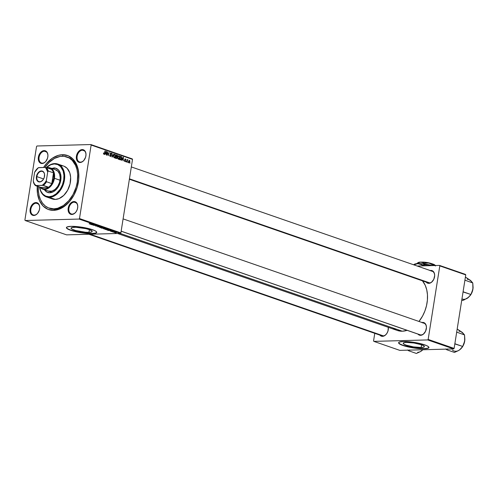 <?xml version="1.0" encoding="UTF-8"?>
<svg xmlns="http://www.w3.org/2000/svg" width="498" height="498" viewBox="0 0 498 498"><rect width="100%" height="100%" fill="white"/><g stroke="black" fill="none" stroke-linecap="round" stroke-linejoin="round"><path stroke-width="0.75" d="M421.146 347.498L421.576 344.797L421.146 347.498L413.595 346.894L406.163 345.158L403.934 344.162L403.199 343.29L404.083 342.674L406.443 342.4A10.719 1.955 9 0 1 418.077 343.794A10.719 1.955 9 0 1 424.383 346.627A10.719 1.955 9 0 1 421.146 347.498A10.719 1.955 9 0 1 409.505 346.104A10.719 1.955 9 0 1 403.206 343.271A10.719 1.955 9 0 1 406.443 342.4L413.987 343.004L421.42 344.747L423.655 345.737L424.383 346.608L423.505 347.224L421.146 347.498M398.63 342.649A15.345 2.795 -171 0 0 407.912 346.658A15.345 2.795 -171 0 0 424.315 348.6L424.284 348.799A15.345 2.795 9 0 1 407.632 346.801A15.345 2.795 9 0 1 398.605 342.749A15.345 2.795 9 0 1 403.237 341.504L399.334 342.07L398.699 342.512L398.836 343.365L401.867 345.083L407.7 346.813L414.971 348.152L421.955 348.781L426.998 348.556L428.921 347.517L428.348 346.608L426.525 345.575L419.82 343.483L411.074 341.952L403.237 341.504A15.345 2.795 9 0 1 419.895 343.495A15.345 2.795 9 0 1 428.921 347.548A15.345 2.795 9 0 1 424.284 348.799L424.315 348.6A15.345 2.795 -171 0 0 428.921 347.448M74.258 227.256A10.719 1.955 9 0 1 85.893 228.65A10.719 1.955 9 0 1 92.198 231.477A10.719 1.955 9 0 1 88.961 232.348L89.391 229.653L88.961 232.348L85.482 232.236L75.565 230.499L71.749 229.018L71.021 228.146L71.899 227.524L75.889 227.262L85.843 228.638L89.242 229.597L92.037 231.047L92.205 231.458L91.321 232.08L88.961 232.348A10.719 1.955 9 0 1 77.327 230.954A10.719 1.955 9 0 1 71.021 228.128A10.719 1.955 9 0 1 74.258 227.256M66.446 227.505A15.345 2.795 -171 0 0 75.727 231.514A15.345 2.795 -171 0 0 92.136 233.45L92.105 233.649A15.345 2.795 9 0 1 75.447 231.651A15.345 2.795 9 0 1 66.421 227.598A15.345 2.795 9 0 1 71.058 226.353L67.155 226.92L66.52 227.368L66.657 228.221L69.683 229.933L75.522 231.67L82.786 233.008L89.771 233.637L94.819 233.406L96.743 232.373L96.17 231.464L94.34 230.425L87.642 228.333L78.896 226.802L71.058 226.353A15.345 2.795 9 0 1 87.71 228.352A15.345 2.795 9 0 1 96.737 232.404A15.345 2.795 9 0 1 92.105 233.649L92.136 233.45A15.345 2.795 -171 0 0 96.743 232.298M42.504 163.145A6.138 4.221 -70.9 0 0 46.544 160.412A6.138 4.221 109.1 0 1 42.504 163.145A6.138 4.221 109.1 0 1 41.44 162.983A6.138 4.221 109.1 0 1 39.236 156.546A6.138 4.221 109.1 0 1 44.39 151.218L44.123 150.601A6.648 4.575 109.1 0 1 47.889 156.478A6.648 4.575 109.1 0 1 46.501 160.481A6.648 4.575 109.1 0 1 42.075 163.518L43.961 162.977L45.723 161.539L47.54 158.196L47.939 155.675L47.603 153.365L46.575 151.622L45.025 150.701L43.177 150.751L40.475 152.581L39.118 154.704L38.365 157.187L38.334 159.646L39.031 161.719L40.344 163.076L42.075 163.518A6.648 4.575 109.1 0 1 38.365 157.187A6.648 4.575 109.1 0 1 44.123 150.601L44.39 151.218A6.138 4.221 109.1 0 1 45.461 151.38A6.138 4.221 109.1 0 1 47.883 156.565A6.138 4.221 -70.9 0 0 44.39 151.218L46.395 151.915L44.39 151.218A6.138 4.221 -70.9 0 0 39.081 157.3A6.138 4.221 -70.9 0 0 42.504 163.145M80.57 162.118A6.138 4.221 -70.9 0 0 84.61 159.385A6.138 4.221 109.1 0 1 80.57 162.118A6.138 4.221 109.1 0 1 79.506 161.956A6.138 4.221 109.1 0 1 77.302 155.519A6.138 4.221 109.1 0 1 82.456 150.197L82.189 149.581A6.648 4.575 109.1 0 1 85.955 155.457A6.648 4.575 109.1 0 1 84.567 159.46A6.648 4.575 109.1 0 1 80.141 162.491L82.027 161.956L83.788 160.512L85.606 157.169L86.005 154.648L85.662 152.344L84.641 150.595L83.091 149.674L80.296 150.116L78.541 151.56L77.184 153.683L76.431 156.16L76.399 158.625L77.097 160.692L78.41 162.049L80.141 162.491A6.648 4.575 109.1 0 1 76.431 156.16A6.648 4.575 109.1 0 1 82.189 149.581L82.456 150.197A6.138 4.221 109.1 0 1 83.527 150.359A6.138 4.221 109.1 0 1 85.942 155.538A6.138 4.221 -70.9 0 0 82.456 150.197L84.461 150.888L82.456 150.197A6.138 4.221 -70.9 0 0 77.146 156.272A6.138 4.221 -70.9 0 0 80.57 162.118M72.341 214.084A6.138 4.221 -70.9 0 0 76.381 211.345A6.138 4.221 109.1 0 1 72.341 214.084A6.138 4.221 109.1 0 1 71.276 213.922A6.138 4.221 109.1 0 1 69.073 207.479A6.138 4.221 109.1 0 1 74.227 202.157L73.959 201.541A6.648 4.575 109.1 0 1 77.725 207.417A6.648 4.575 109.1 0 1 76.337 211.42A6.648 4.575 109.1 0 1 71.911 214.457L74.712 213.3L76.3 211.482L77.377 209.135L77.775 206.614L77.433 204.305L76.412 202.555L74.862 201.64L73.013 201.69L70.311 203.52L68.954 205.643L68.201 208.127L68.17 210.586L68.867 212.652L70.181 214.016L71.911 214.457A6.648 4.575 109.1 0 1 68.201 208.127A6.648 4.575 109.1 0 1 73.959 201.541L74.227 202.157A6.138 4.221 109.1 0 1 75.298 202.319A6.138 4.221 109.1 0 1 77.713 207.504A6.138 4.221 -70.9 0 0 74.227 202.157L76.231 202.854L74.227 202.157A6.138 4.221 -70.9 0 0 68.917 208.239A6.138 4.221 -70.9 0 0 72.341 214.084M34.275 215.105A6.138 4.221 -70.9 0 0 38.315 212.372A6.138 4.221 109.1 0 1 34.275 215.105A6.138 4.221 109.1 0 1 33.21 214.943A6.138 4.221 109.1 0 1 31.007 208.506A6.138 4.221 109.1 0 1 36.161 203.184L35.893 202.561A6.648 4.575 109.1 0 1 39.659 208.444A6.648 4.575 109.1 0 1 38.271 212.447A6.648 4.575 109.1 0 1 33.845 215.478L35.732 214.943L37.493 213.499L39.311 210.156L39.709 207.635L39.373 205.332L38.346 203.582L36.796 202.661L34.001 203.103L32.245 204.547L30.888 206.67L30.135 209.148L30.104 211.613L30.801 213.679L32.115 215.036L33.845 215.478A6.648 4.575 109.1 0 1 30.135 209.148A6.648 4.575 109.1 0 1 35.893 202.561L36.161 203.184A6.138 4.221 109.1 0 1 37.232 203.346A6.138 4.221 109.1 0 1 39.647 208.525A6.138 4.221 -70.9 0 0 36.161 203.184L38.165 203.875L36.161 203.184A6.138 4.221 -70.9 0 0 30.851 209.26A6.138 4.221 -70.9 0 0 34.275 215.105M388.303 327.335A6.648 4.575 109.1 0 1 388.328 329.303A6.648 4.575 109.1 0 1 386.94 333.305A6.648 4.575 109.1 0 1 382.514 336.343L382.943 335.969A6.138 4.221 -70.9 0 0 386.983 333.237A6.138 4.221 109.1 0 1 382.943 335.969A6.138 4.221 109.1 0 1 381.879 335.808L88.924 234.259M388.315 329.39A6.138 4.221 -70.9 0 0 388.228 327.31A6.138 4.221 109.1 0 1 388.315 329.39M419.422 334.544A6.138 4.221 -70.9 0 0 421.009 334.942L420.58 335.316A6.648 4.575 109.1 0 1 417.928 334.083L419.677 335.216L421.52 335.166L423.381 334.158L425.578 331.214L426.444 327.479L426.101 325.169L425.08 323.42L422.621 322.405A6.648 4.575 109.1 0 1 426.394 328.282A6.648 4.575 109.1 0 1 425.006 332.284A6.648 4.575 109.1 0 1 420.58 335.316L421.009 334.942A6.138 4.221 -70.9 0 0 425.049 332.21A6.138 4.221 109.1 0 1 421.009 334.942A6.138 4.221 109.1 0 1 419.945 334.781L121.145 231.209M426.381 328.369A6.138 4.221 -70.9 0 0 422.895 323.021A6.138 4.221 109.1 0 1 423.96 323.183A6.138 4.221 109.1 0 1 426.381 328.369M429.239 282.982L428.809 283.356A6.648 4.575 109.1 0 1 426.157 282.123L427.906 283.256L429.749 283.206L431.61 282.198L433.808 279.254L434.673 275.512L434.331 273.203L432.588 270.881L430.857 270.439L431.019 270.812L430.857 270.439A6.648 4.575 109.1 0 1 434.623 276.315A6.648 4.575 109.1 0 1 433.235 280.318A6.648 4.575 109.1 0 1 428.809 283.356L429.239 282.982A6.138 4.221 -70.9 0 0 433.279 280.25A6.138 4.221 109.1 0 1 429.239 282.982A6.138 4.221 109.1 0 1 428.174 282.82L129.374 179.243M432.196 271.217A6.138 4.221 109.1 0 1 434.611 276.402A6.138 4.221 -70.9 0 0 431.125 271.055M37.3 185.804L37.499 193.685L39.467 200.601L43.027 205.967L47.883 209.309L53.61 210.349L59.716 208.992L63.738 206.807L69.309 201.815L73.909 195.16L77.146 187.416L78.728 179.255L78.528 171.374L76.561 164.458L73.001 159.092L68.145 155.75L62.424 154.71L63.078 156.204L62.424 154.71A28.647 19.708 109.1 0 1 78.653 180.027A28.647 19.708 109.1 0 1 72.677 197.27A28.647 19.708 109.1 0 1 53.61 210.349L54.898 209.222A27.11 18.65 -70.9 0 0 72.814 197.052A27.11 18.65 109.1 0 1 54.898 209.222A27.11 18.65 109.1 0 1 50.186 208.513L49.134 208.145A27.11 18.65 109.1 0 1 38.34 186.613L38.346 190.672L39.043 195.397L40.463 199.636L42.554 203.209L45.243 205.991L48.424 207.878L53.846 208.855A27.11 18.65 109.1 0 1 49.134 208.145M66.919 156.92L67.946 157.281A27.11 18.65 109.1 0 1 78.628 180.276A27.11 18.65 -70.9 0 0 67.417 157.107M397.28 330.448L402.278 331.214L120.161 233.419L402.278 331.214L407.103 330.33A28.647 19.708 -70.9 0 1 402.278 331.214A28.647 19.708 -70.9 0 1 397.304 330.454L117.559 233.487M120.877 232.902L79.487 218.554L91.134 145.036L132.524 159.379L120.877 232.902L120.435 233.413L66.576 234.857L25.186 220.514L79.045 219.064L120.435 233.413L66.576 234.857L25.186 220.514L24.9 220.023L36.547 146.505L36.989 145.995L90.848 144.544L132.238 158.893L132.524 159.379L120.877 232.902L120.435 233.413L79.045 219.064L25.186 220.514L24.9 220.023L36.547 146.505L36.989 145.995L90.848 144.544L91.134 145.036L79.487 218.554L79.045 219.064L79.487 218.554L120.877 232.902M125.944 161.819L125.826 161.252L125.944 161.819M127.669 162.416L127.544 161.85L127.669 162.416M118.331 159.229L119.725 157.58L119.122 155.737L118.306 156.011L117.727 157.43L118.331 159.229L119.159 158.93L119.694 157.754L119.694 156.465L119.016 155.706L118.194 156.148L117.709 157.567L117.858 158.762L118.549 159.26M121.693 160.344L122.147 159.497L123.018 159.802L123.205 160.866L123.423 157.275L123.112 157.169L121.419 160.25L122.147 159.497L123.018 159.802L123.205 160.866L123.423 157.275L123.112 157.169L121.693 160.344M116.439 158.52L117.316 157.685L117.123 156.876L116.551 156.895L117.123 156.876L117.596 156.148L117.379 155.239L116.302 155.27L117.379 155.239L116.42 154.847L115.455 158.183L116.999 158.37L117.615 155.893L117.379 155.239L116.42 154.847L115.455 158.183L116.613 158.551M112.311 157.088L113.93 153.988L112.268 156.553L112.156 153.372L111.982 156.976L112.311 157.088L113.93 153.988L112.268 156.553L112.156 153.372L111.982 156.976L112.311 157.088M103.833 154.199L104.586 153.434L105.041 150.9L104.356 153.26L103.472 153.814L103.914 153.801L103.509 152.998L103.59 154.038L104.312 154.044L105.296 150.994L104.144 153.745L103.528 152.948L103.995 154.224M106.914 155.22L107.724 152.394L108.234 155.675L109.199 152.344L108.128 155.083L107.624 151.797L106.653 155.133L107.724 152.394L108.234 155.675L109.199 152.344L108.128 155.083L107.624 151.797L106.914 155.22M104.891 154.517L105.339 153.677L106.211 153.975L106.404 155.04L106.616 151.448L106.304 151.342L104.611 154.424L105.339 153.677L106.211 153.975L106.404 155.04L106.616 151.448L106.304 151.342L104.891 154.517M110.307 156.447L111.241 155.693L110.214 153.701L110.986 153.347L111.602 154.274L111.054 152.942L110.612 152.954L111.054 152.942L110.226 153.627L110.979 155.637L109.834 156.061L110.394 156.042L109.703 155.594L109.734 155.003L110.307 156.447L111.197 155.893L110.481 153.689L111.073 153.384L111.602 154.274L111.627 153.789L110.923 152.905L110.207 153.739L110.905 155.868L110.263 155.986L109.996 155.052L109.709 155.239L109.871 156.117L110.562 156.49M114.254 157.81L115.642 156.16L115.038 154.318L114.229 154.592L113.644 156.017L114.254 157.81L115.075 157.517L115.611 156.335L115.611 155.052L114.932 154.293L114.117 154.729L113.625 156.148L113.781 157.349L114.465 157.847M124.83 161.476L125.546 160.954L124.737 159.484L125.328 159.223L125.851 159.877L125.06 158.918L124.743 159.447L125.284 160.891L124.456 161.178L124.892 161.165L124.351 160.412L124.45 161.171L125.054 161.514L125.508 161.109L125.01 159.441L125.365 159.236L125.851 159.877L125.857 159.553L125.34 158.893L124.73 159.572L125.235 161.053L124.799 161.122L124.357 160.412L125.048 161.514M120.267 159.846L121.238 159.509L121.773 157.978L121.549 156.758L120.504 156.26L119.539 159.597L120.672 159.902L121.742 158.196L121.419 156.627L120.504 156.26L119.539 159.597L120.672 159.902M128.814 162.858L129.853 161.57L129.424 160.306L129.057 160.319L129.424 160.306L128.366 161.638L128.814 162.858L129.804 161.838L129.835 160.804L129.331 160.281L128.366 161.638L128.97 162.883M126.685 162.074L127.768 159.734L127.239 160.151L127.127 159.559L126.43 161.987L127.905 159.877L127.239 160.151L127.127 159.559L126.685 162.074M130.028 163.232L129.903 162.665L130.028 163.232M111.291 231.464L111.714 231.477L111.291 231.464M113.015 232.062L113.438 232.074L113.015 232.062M103.652 228.831L106.777 229.074L104.58 228.514L103.403 228.576L103.652 228.831L103.702 228.52L103.652 228.831L106.205 229.161L106.491 228.837L103.908 228.507L103.652 228.831L103.908 228.507M107.039 229.989L108.552 230.512L110.761 230.331L106.765 229.895L108.552 230.512L110.45 230.219L107.039 229.989M101.785 228.171L104.754 228.296L103.765 227.903L100.801 227.829L104.449 228.37L103.765 227.903L100.801 227.829L101.785 228.171M97.658 226.739L101.275 227.038L97.894 226.683L99.5 226.428L97.658 226.739L101.275 227.038L97.894 226.683L99.5 226.428L97.658 226.739M89.21 223.614L92.64 224.044L89.154 223.801M92.261 224.866L96.537 225.401L93.78 225.252L94.969 224.853L91.999 224.779L94.757 224.928L93.574 225.326L96.537 225.401L93.78 225.252L94.969 224.853L92.261 224.866M90.231 224.162L91.744 224.691L93.96 224.505L89.957 224.069L91.744 224.691L93.643 224.393L90.231 224.162M95.628 226.048L98.735 226.223L95.728 225.762M99.569 227.412L102.694 227.654L100.496 227.1L99.37 227.144L99.569 227.412L99.619 227.1L99.569 227.412L102.121 227.742L102.407 227.418L99.83 227.094L99.569 227.412L99.83 227.094M110.164 230.854L112.486 231.24L110.145 231.078M105.607 229.497L108.844 229.734L107.848 229.317L104.885 229.242L108.271 229.852L108.738 229.64L107.848 229.317L104.885 229.242L105.607 229.497M114.129 232.46L116.408 232.672L114.546 232.317M112.031 231.719L114.671 231.956L112.031 231.719M115.374 232.877L115.797 232.89L115.374 232.877M454.114 348.413L428.156 339.418L439.802 265.895L465.755 274.896L454.114 348.413L453.672 348.924L399.813 350.374L373.855 341.373L427.714 339.922L453.672 348.924L399.813 350.374L373.855 341.373L373.568 340.887L374.764 333.343L373.568 340.887L373.855 341.373L427.714 339.922L428.156 339.418L427.714 339.922L453.672 348.924L454.114 348.413L465.755 274.896L465.474 274.404L465.755 274.896L439.802 265.895L428.156 339.418L454.114 348.413M417.162 266.013L439.516 265.409L465.474 274.404L439.516 265.409L439.802 265.895L439.516 265.409L417.162 266.013M430.179 270.52A6.648 4.575 109.1 0 1 430.857 270.439L429.911 270.588M421.949 322.486A6.648 4.575 109.1 0 1 422.621 322.405L421.682 322.548M382.943 335.969L382.514 336.343A6.648 4.575 109.1 0 1 379.862 335.11L380.783 335.901L382.514 336.343L385.315 335.185L386.902 333.367L387.979 331.021L388.297 327.298M393.19 328.182L396.551 330.174M418.992 321.459L422.578 316.025L424.906 310.945L426.531 305.573L427.396 300.12L427.465 294.791L426.736 289.792L425.23 285.317L422.466 280.841A28.647 19.708 -70.9 0 1 418.992 321.459M43.563 167.465A28.647 19.708 109.1 0 1 62.424 154.71L58.359 155.351L52.296 158.252L46.719 163.244L43.519 167.527M49.669 208.313A27.11 18.65 -70.9 0 0 54.898 209.222L53.61 210.349A28.647 19.708 109.1 0 1 37.269 186.24M90.848 144.544L91.134 145.036L132.524 159.379L132.238 158.893L90.848 144.544M66.452 227.43L67.498 228.675L70.691 230.095L81.33 232.591L92.136 233.45L95.51 233.058L96.774 232.174M398.63 342.58L399.682 343.825L402.876 345.245L413.514 347.735L424.315 348.6L427.695 348.208L428.952 347.324M91.669 224.293L93.499 224.38L91.669 224.293M102.121 227.742L102.407 227.418M100.073 227.181L102.115 227.331L101.891 227.654L99.886 227.412L100.086 227.088L102.102 227.424L100.932 227.611L99.7 227.094M102.75 227.96L104.188 228.283L102.75 227.96M101.405 227.928L103.036 228.302L101.405 227.928M108.471 230.113L110.301 230.207L108.471 230.113M108.271 229.852L108.738 229.64M105.489 229.341L108.427 229.522L105.489 229.341M106.205 229.161L106.491 228.837M104.15 228.594L106.18 228.837L103.97 228.825L104.169 228.501L106.18 228.837L103.97 228.825M108.408 229.64L108.029 229.765M106.236 151.46L106.616 151.448L106.236 151.46M105.028 153.664L105.339 153.677L105.028 153.664M105.545 153.316L106.367 151.766L106.242 153.558L105.072 153.589L106.242 153.558L105.215 153.328L106.367 151.766L106.242 153.558L105.545 153.316M110.979 155.637L110.394 156.042M110.481 153.689L110.986 153.347M113.6 153.994L113.93 153.988L113.6 153.994M113.899 156.123L114.384 154.928L113.98 154.94L114.963 154.722L115.393 156.036L114.335 157.412L113.818 157.424L114.335 157.412L113.631 156.129L114.384 154.928L115.1 154.797L115.418 155.837L114.895 157.219L114.135 157.281L113.899 156.123M116.14 156.185L115.667 156.914M115.841 156.826L116.078 156.434M116.264 156.366L116.283 155.332L117.335 156.073L117.117 156.509L115.934 156.528L116.681 156.509L115.978 156.372L116.569 155.326L117.285 155.656L117.117 156.509L116.264 156.366M115.829 157.878L115.866 156.764L116.694 156.945L117.061 157.586L116.563 158.115L115.468 158.146L116.563 158.115L115.486 158.071L116.308 158.047L115.542 157.891L116.152 156.758L116.999 157.138L116.781 158.078L115.829 157.878M117.117 156.509L116.681 156.509M125.284 160.891L124.892 161.165M125.172 159.229L124.799 159.236M125.004 159.478L125.328 159.223M123.043 157.287L123.423 157.275L123.043 157.287M121.836 159.484L122.147 159.497L121.836 159.484M122.352 159.142L123.168 157.586L123.043 159.385L121.873 159.416L123.043 159.385L122.022 159.148L123.168 157.586L123.043 159.385L122.352 159.142M120.435 156.49L121.114 156.478L120.435 156.49M120.392 156.658L121.419 156.627L120.392 156.658M119.906 159.298L120.36 156.752L121.331 157.038L121.493 158.084L120.236 159.41L119.588 159.428L120.236 159.41L119.62 159.304L120.647 156.739L121.213 156.951L121.244 158.912L120.715 159.466L119.906 159.298M117.982 157.536L118.468 156.347L118.063 156.353L119.047 156.142L119.476 157.449L118.418 158.825L117.902 158.837L118.418 158.825L117.715 157.542L118.468 156.347L119.178 156.21L119.489 157.356L118.972 158.632L118.219 158.694L117.982 157.536M128.627 161.688L129.368 160.624L129.598 161.483L128.864 162.541L128.472 162.553L128.864 162.541L128.353 161.694L129.449 160.667L129.231 162.392L128.777 162.497L128.627 161.688M128.478 162.566L128.864 162.541M127.743 159.727L127.239 160.151M127.42 159.889L127.905 159.877L127.42 159.889M114.384 154.928L114.963 154.722M113.837 157.449L114.335 157.412M115.15 158.159L116.563 158.115M119.153 159.522L120.236 159.41M118.468 156.347L119.047 156.142M117.914 158.868L118.418 158.825M56.069 168.324A12.786 8.796 -70.9 0 0 54.021 168.044L53.672 167.919A12.786 8.796 109.1 0 1 55.888 168.256A12.786 8.796 109.1 0 1 60.476 181.67A12.786 8.796 109.1 0 1 49.738 192.757L46.401 191.911L43.88 189.296M46.358 196.897L52.321 198.963A17.393 11.964 -70.9 0 0 55.34 199.418L49.377 197.351A17.393 11.964 109.1 0 1 46.358 196.897A17.393 11.964 109.1 0 1 39.572 187.036A17.393 11.964 -70.9 0 0 49.377 197.351L49.103 196.735A16.882 11.616 109.1 0 1 39.635 187.061M46.382 167.596A16.882 11.616 109.1 0 1 54.301 163.948L54.73 163.574A17.393 11.964 -70.9 0 0 46.32 167.571A17.393 11.964 109.1 0 1 54.73 163.574A17.393 11.964 109.1 0 1 57.749 164.029A17.393 11.964 109.1 0 1 63.987 182.268A17.393 11.964 109.1 0 1 49.377 197.351L55.34 199.418L52.981 199.163L49.825 197.582M54.898 209.222L53.846 208.855L54.898 209.222M44.895 167.428A27.11 18.65 109.1 0 1 62.188 156.198A27.11 18.65 109.1 0 1 66.894 156.914A27.11 18.65 109.1 0 1 76.617 185.349A27.11 18.65 109.1 0 1 53.846 208.855L57.687 208.251L63.433 205.506L68.705 200.781L73.063 194.481L76.119 187.155L77.302 182.013L77.682 174.387L76.991 169.662L75.572 165.423L72.198 160.35L69.247 158.003L64.055 156.279L60.277 156.378L54.487 158.401L49.003 162.504L44.895 167.428M55.739 169.83A11.255 7.744 109.1 0 1 59.772 181.633A11.255 7.744 109.1 0 1 50.323 191.394A11.255 7.744 109.1 0 1 48.368 191.095L48.393 191.108M60.694 165.641L63.053 165.896M64.167 166.27L67.112 168.299L69.788 172.868L70.635 177.307L70.069 183.855L67.666 190.199L63.8 195.372L59.05 198.596L55.34 199.418A17.393 11.964 -70.9 0 0 69.95 184.335A17.393 11.964 -70.9 0 0 63.713 166.095L57.749 164.029M39.616 186.912L40.774 190.989L42.872 194.152L45.729 196.125L49.103 196.735L52.701 195.932L56.218 193.79L60.246 189.178L62.443 184.789L63.713 180.015L63.949 175.271L63.128 170.963L60.532 166.531L57.675 164.558L54.301 163.948L50.703 164.745L46.09 167.876M51.437 168.336L55.409 168.112L58.391 169.88L60.358 173.236L61.011 177.68L60.8 180.095L59.355 184.864L56.747 188.947L53.367 191.718L49.738 192.757A12.786 8.796 109.1 0 1 47.515 192.421L47.864 192.545M49.377 197.351A17.393 11.964 -70.9 0 0 64.429 180.127A17.393 11.964 -70.9 0 0 54.73 163.574L54.301 163.948A16.882 11.616 109.1 0 1 63.713 180.015A16.882 11.616 109.1 0 1 49.103 196.735L49.377 197.351M55.757 168.231L51.792 168.461M44.229 189.414L46.756 192.029M55.315 169.7L57.942 171.256L59.673 174.213L60.246 178.116L59.567 182.38L57.749 186.352L55.06 189.427L51.917 191.139L48.337 191.083M53.672 167.919L54.021 168.044M407.551 349.988L408.758 350.804L416.396 353.456L408.758 350.804L409.3 349.945L408.758 350.804L407.551 349.988M420.654 351.451L422.908 349.752L420.461 351.594L416.396 353.456L420.461 351.594L422.516 350.1M417.729 352.285A10.296 7.084 -70.9 0 0 421.607 350.847M383.466 335.913L90.113 234.228L383.466 335.913M121.157 231.153L420.499 334.917L121.157 231.153M446.824 349.783L447.366 348.917L446.824 349.783L454.462 352.428L446.824 349.783L446.525 349.117L446.824 349.783L445.617 348.961L446.824 349.783M463.096 333.212L457.183 329.016L462.412 332.508A10.296 7.084 -70.9 0 0 458.963 331.263M461.646 331.948L464.528 334.917L456.691 332.135L464.528 334.917L464.864 339.536L463.931 343.931L462.156 347.324L460.675 349.011L458.527 350.567L454.462 352.428L458.527 350.567L460.582 349.073M454.83 343.9L462.698 346.459L455.06 343.813L454.948 343.128L454.83 343.9M456.585 332.807L456.89 332.266L456.585 332.807M462.636 346.577L464.043 343.657L464.846 339.76M458.72 350.424L459.673 349.82A10.296 7.084 -70.9 0 1 452.346 350.019M462.412 332.508L464.528 334.917L464.702 341.068A10.296 7.084 -70.9 0 0 464.796 340.364A10.296 7.084 -70.9 0 0 464.802 340.315M462.43 346.907L462.648 346.558A10.296 7.084 -70.9 0 0 464.702 341.068L462.698 346.459L459.673 349.82M462.698 346.459L462.156 347.324M129.443 178.826L429.762 282.926L129.443 178.826M471.326 281.246L465.412 277.056L470.641 280.542A10.296 7.084 -70.9 0 0 467.192 279.303M469.875 279.988L472.758 282.951L464.92 280.175L472.758 282.951L473.094 287.576L472.16 291.971L470.386 295.358L467.902 297.86L462.692 300.468L461.758 300.145L462.692 300.468L464.111 299.908L468.811 297.113M463.059 291.934L470.927 294.499L463.289 291.847L463.177 291.162L463.059 291.934M464.815 280.847L465.12 280.306L464.815 280.847M470.865 294.617L472.272 291.697L473.081 287.8M466.95 298.464L467.902 297.86A10.296 7.084 -70.9 0 1 461.951 298.918M470.641 280.542L472.758 282.951L472.932 289.101A10.296 7.084 -70.9 0 0 473.025 288.398A10.296 7.084 -70.9 0 0 473.032 288.354M470.66 294.941L470.878 294.598A10.296 7.084 -70.9 0 0 472.932 289.101L470.927 294.499L467.902 297.86M470.927 294.499L470.386 295.358M36.864 176.628A5.372 3.698 -70.9 0 0 38.788 181.546A5.372 3.698 -70.9 0 0 43.413 179.33A5.372 3.698 109.1 0 1 38.931 181.596A5.372 3.698 109.1 0 1 36.864 176.628L43.619 178.969L36.864 176.628A5.372 3.698 109.1 0 1 42.448 171.449A5.372 3.698 109.1 0 1 44.565 176.006A5.372 3.698 -70.9 0 0 41.359 171.312A5.372 3.698 -70.9 0 0 36.864 176.628L36.435 176.56L36.864 176.628M44.515 176.342A5.677 3.903 109.1 0 1 43.382 179.373A5.677 3.903 109.1 0 1 38.489 181.764A5.677 3.903 109.1 0 1 36.435 176.56L37.605 173.478L39.74 171.399L42.125 171.019L43.949 172.476L44.546 174.238L44.266 177.419L43.351 179.423L41.216 181.502L39.603 181.963L37.506 181.098L36.41 178.658L36.435 176.56A5.677 3.903 109.1 0 1 41.21 170.945A5.677 3.903 109.1 0 1 44.571 175.956A5.677 3.903 109.1 0 1 44.515 176.342M51.443 169.345A10.744 7.389 109.1 0 1 53.491 172.843A10.744 7.389 109.1 0 1 53.734 178.191L54.444 178.303A11.255 7.744 -70.9 0 0 46.868 167.764A11.255 7.744 109.1 0 1 50.124 167.882A11.255 7.744 109.1 0 1 54.444 178.303L60.059 180.245L54.444 178.303A11.255 7.744 109.1 0 1 42.753 189.147A11.255 7.744 109.1 0 1 40.12 187.229A11.255 7.744 -70.9 0 0 48.374 188.256A11.255 7.744 -70.9 0 0 54.444 178.303L53.734 178.191L53.491 172.843L51.792 183.594L53.734 178.191A10.744 7.389 109.1 0 1 51.792 183.594A10.744 7.389 109.1 0 1 48.611 187.229L40.736 187.441L42.455 188.505L44.44 188.829L46.538 188.393L48.611 187.229A10.744 7.389 109.1 0 1 40.736 187.441L35.887 185.474L43.351 185.405L48.611 187.229L40.736 187.441L35.476 185.617A10.744 7.389 109.1 0 1 33.428 182.119A10.744 7.389 -70.9 0 0 35.476 185.617L42.23 185.306L44.509 183.339L46.339 180.606L47.715 171.941L48.231 171.019L53.491 172.843L51.792 183.594L46.526 181.77L46.339 180.606L47.715 171.941L45.978 168.237L45.069 167.421L38.309 167.733A10.744 7.389 -70.9 0 0 35.333 171.044A10.744 7.389 -70.9 0 0 35.283 171.113A10.744 7.389 109.1 0 1 38.309 167.733L34.611 172.296L33.242 180.955L34.219 183.613L35.887 185.474A10.228 7.04 109.1 0 1 33.242 180.955L34.611 172.296A10.228 7.04 109.1 0 1 35.24 171.188A10.228 7.04 109.1 0 1 38.72 167.596L45.069 167.421A10.228 7.04 109.1 0 1 47.715 171.941L48.231 171.019L53.491 172.843A10.744 7.389 -70.9 0 0 51.443 169.345L49.725 168.287L47.484 167.975A10.744 7.389 109.1 0 1 51.443 169.345L46.183 167.521A10.744 7.389 109.1 0 1 48.231 171.019A10.744 7.389 -70.9 0 0 46.183 167.521L51.443 169.345M48.611 187.229A10.744 7.389 -70.9 0 0 51.792 183.594L46.526 181.77A10.744 7.389 109.1 0 1 43.351 185.405L48.611 187.229M43.351 185.405A10.744 7.389 -70.9 0 0 46.526 181.77L46.339 180.606A10.228 7.04 109.1 0 1 42.23 185.306L43.351 185.405M417.212 263.243L419.677 262.228L421.545 262.178L423.991 263.317L423.885 263.984L423.991 263.317L427.695 262.832L431.355 263.865L433.478 265.571L434.25 264.874L435.482 265.982L435.221 265.44M414.081 264.662L415.818 263.803L420.337 263.679L432.538 265.596A12.276 2.235 -171 0 0 429.562 264.899L431.859 265.615L429.562 264.899A12.276 2.235 -171 0 0 417.791 263.641L420.306 264.089L422.541 265.347L426.002 264.699L429.562 264.899L424.259 264.936L422.541 265.347L422.46 265.87L422.541 265.347L421.457 264.637L417.791 263.641A12.276 2.235 -171 0 0 414.361 264.264L413.62 264.78M413.77 264.849L417.791 263.641L413.77 264.849M416.845 263.51L420.623 262.11A8.696 1.587 -171 0 0 418.189 262.546L417.069 263.336M435.071 265.222L435.096 265.253A8.696 1.587 -171 0 0 435.071 265.222A8.696 1.587 -171 0 0 434.928 265.067A8.696 1.587 -171 0 0 428.965 262.994L433.521 265.291L434.598 264.874L435.128 265.303M423.219 262.813L423.991 263.317L428.965 262.994A8.696 1.587 -171 0 0 420.623 262.11L423.219 262.813M417.996 262.832L419.864 262.147L425.622 262.434L431.019 263.479L434.928 265.067M431.791 263.697A6.648 1.214 -171 0 0 422.485 262.091L427.041 262.508L432.158 263.847M422.485 262.091L422.055 262.465L422.485 262.091M72.945 196.847L72.677 197.27M78.603 180.525L78.653 180.027M425.273 323.638L123.099 218.89M433.503 271.671L131.329 166.93M110.575 156.079L109.859 156.098M110.817 153.316L110.301 153.328M114.814 154.697L114.123 154.716M116.949 156.559L115.492 156.602M125.017 161.19L124.469 161.203M125.247 159.204L124.805 159.217M118.891 156.117L118.207 156.135M56.243 168.38L55.888 168.256M55.77 169.837L50.124 167.882M51.966 192.34L42.753 189.147"/></g></svg>

